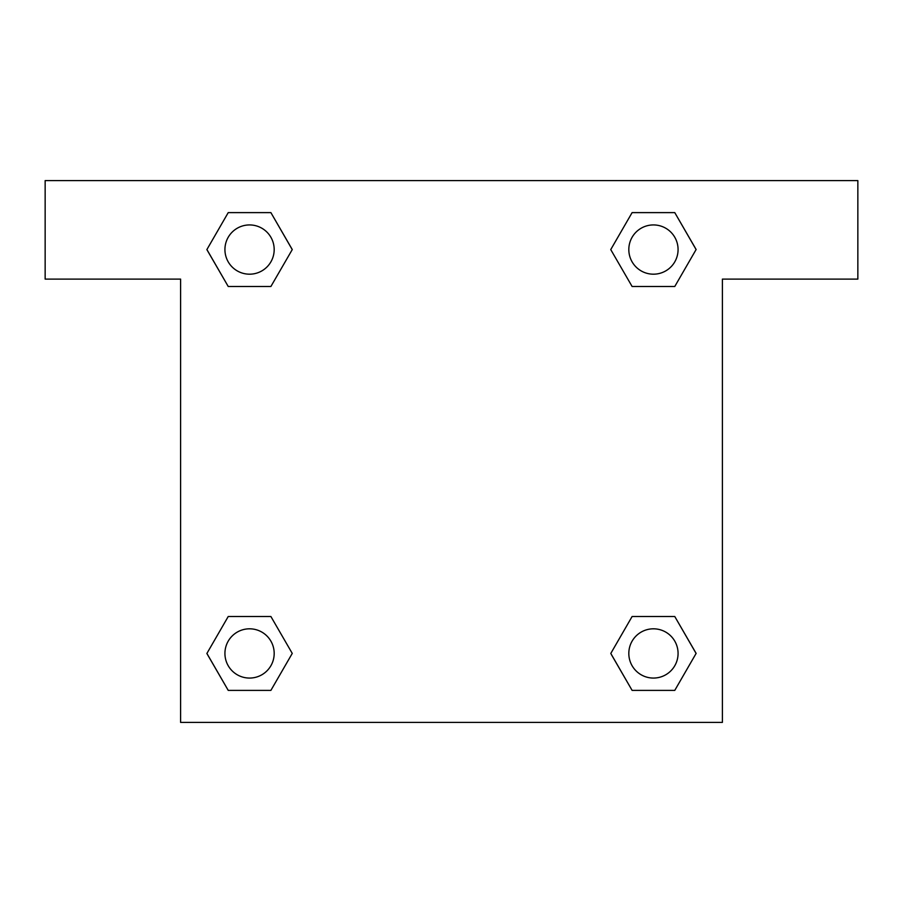 <?xml version="1.0" encoding="UTF-8"?>
<svg xmlns="http://www.w3.org/2000/svg" width="903" height="903" viewBox="0 0 903 903"><rect width="100%" height="100%" fill="white"/><g stroke="black" fill="none" stroke-linecap="round" stroke-linejoin="round"><path stroke-width="1.35" d="M674.767 212.611L632.111 212.611L674.767 212.611L696.1 249.555L674.767 286.499L632.111 286.499L650.6 286.499L632.111 286.499L610.744 249.589L632.111 212.611L674.767 212.611L696.145 249.533M674.767 616.501L632.111 616.501L674.767 616.501L696.1 653.445L674.767 690.389L632.111 690.389L610.789 653.445L632.111 616.501L674.767 616.501L696.145 653.411M611.489 654.652A258.585 258.585 0 0 1 611.444 654.686L632.111 690.389L674.767 690.389L632.111 690.389M252.4 286.499L228.233 286.499L270.889 286.499L252.4 286.499L270.889 286.499L292.256 249.589L270.889 286.499L228.233 286.499L206.855 249.589M228.233 690.389L270.889 690.389L228.233 690.389L206.9 653.445L228.233 616.501L270.889 616.501L252.4 616.501L270.889 616.501L292.256 653.411L270.889 690.389L228.233 690.389L206.855 653.467M857.85 180.6L45.15 180.6L45.15 279.106L180.6 279.106L180.6 722.4L722.4 722.4L722.4 279.106L857.85 279.106L857.85 180.6M228.233 286.499L206.9 249.555L228.233 212.611L270.889 212.611L292.256 249.533M270.889 616.501L292.256 653.411L270.889 616.501L228.233 616.501L252.4 616.501M632.111 286.499L610.744 249.589L632.111 286.499L674.767 286.499L650.6 286.499M678.074 653.445A24.629 24.629 0 0 0 641.13 632.111A24.629 24.629 0 0 0 641.13 674.767A24.629 24.629 0 0 0 678.074 653.445M274.185 653.445A24.629 24.629 0 0 0 237.241 632.111A24.629 24.629 0 0 0 237.241 674.767A24.629 24.629 0 0 0 274.185 653.445M678.074 249.555A24.629 24.629 0 0 0 641.13 228.233A24.629 24.629 0 0 0 641.13 270.889A24.629 24.629 0 0 0 678.074 249.555M270.889 212.611L228.233 212.611L270.889 212.611L292.211 249.555M274.185 249.555A24.629 24.629 0 0 0 237.241 228.233A24.629 24.629 0 0 0 237.241 270.889A24.629 24.629 0 0 0 274.185 249.555M632.111 616.501L650.6 616.501"/></g></svg>
